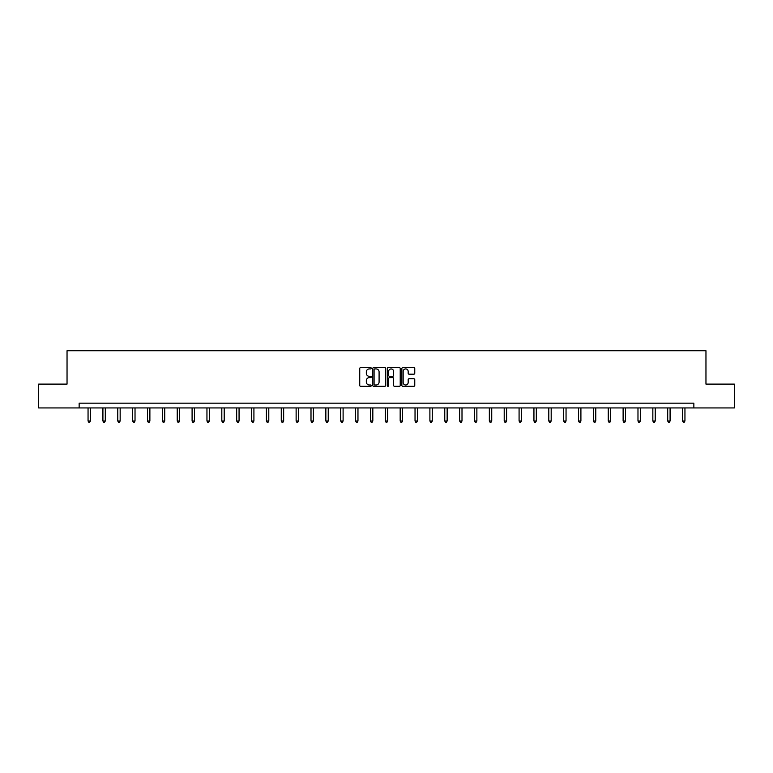 <?xml version="1.0" encoding="UTF-8"?>
<svg xmlns="http://www.w3.org/2000/svg" width="773" height="773" viewBox="0 0 773 773"><rect width="100%" height="100%" fill="white"/><g stroke="black" fill="none" stroke-linecap="round" stroke-linejoin="round"><path stroke-width="1.16" d="M371.253 368.267A0.657 0.657 0 0 0 370.605 367.61L360.662 367.61A0.937 0.937 0 0 0 359.735 368.547L359.735 385.379A0.937 0.937 0 0 0 360.662 386.316L370.605 386.316A0.657 0.657 0 0 0 371.253 385.659A0.657 0.657 0 0 0 370.605 385.002L369.32 385.002A2.995 2.995 0 0 1 366.325 382.017L366.325 380.606A2.995 2.995 0 0 1 369.32 377.62L370.605 377.62A0.657 0.657 0 0 0 371.253 376.963A0.657 0.657 0 0 0 370.605 376.306L369.32 376.306A2.995 2.995 0 0 1 366.325 373.32L366.325 371.91A2.995 2.995 0 0 1 369.32 368.924L370.605 368.924A0.657 0.657 0 0 0 371.253 368.267M413.835 374.2A0.937 0.937 0 0 0 414.763 373.272L414.763 368.547A0.937 0.937 0 0 0 413.835 367.61L402.791 367.61A0.937 0.937 0 0 0 401.863 368.547L401.863 385.379A0.937 0.937 0 0 0 402.791 386.316L413.835 386.316A0.937 0.937 0 0 0 414.763 385.379L414.763 379.678A0.937 0.937 0 0 0 413.835 378.741L409.11 378.741A0.937 0.937 0 0 0 408.173 379.678L408.173 382.5A2.503 2.503 0 0 1 405.67 385.002A2.503 2.503 0 0 1 403.168 382.5L403.168 371.426A2.503 2.503 0 0 1 405.67 368.924A2.503 2.503 0 0 1 408.173 371.426L408.173 373.272A0.937 0.937 0 0 0 409.11 374.2L413.835 374.2M79.146 407.931L38.65 407.931L38.65 384.113L67.038 384.113L67.038 350.758L705.962 350.758L705.962 384.113L734.35 384.113L734.35 407.931L693.854 407.931L693.854 403.168L79.146 403.168L79.146 407.931L693.854 407.931M385.679 368.547A0.937 0.937 0 0 0 384.751 367.61L373.707 367.61A0.937 0.937 0 0 0 372.779 368.547L372.779 385.379A0.937 0.937 0 0 0 373.707 386.316L384.751 386.316A0.937 0.937 0 0 0 385.679 385.379L385.679 368.547M388.249 367.61L399.293 367.61A0.937 0.937 0 0 1 400.221 368.547L400.221 385.379A0.937 0.937 0 0 1 399.293 386.316L394.568 386.316A0.937 0.937 0 0 1 393.631 385.379L393.631 378.557A0.937 0.937 0 0 0 392.694 377.62L389.563 377.62A0.937 0.937 0 0 0 388.626 378.557L388.626 385.659A0.657 0.657 0 0 1 387.969 386.316A0.657 0.657 0 0 1 387.321 385.659L387.321 368.547A0.937 0.937 0 0 1 388.249 367.61M374.741 368.924A0.657 0.657 0 0 0 374.084 369.571L374.084 384.355A0.657 0.657 0 0 0 374.741 385.002L376.093 385.002A2.995 2.995 0 0 0 379.089 382.017L379.089 371.91A2.995 2.995 0 0 0 376.093 368.924L374.741 368.924M393.631 371.465A2.503 2.503 0 0 0 391.128 368.963A2.503 2.503 0 0 0 388.626 371.465L388.626 375.369A0.937 0.937 0 0 0 389.563 376.306L392.694 376.306A0.937 0.937 0 0 0 393.631 375.369L393.631 371.465M88.054 407.931L88.054 420.995L90.431 420.995L90.431 407.931M90.431 420.995L89.716 422.242L88.769 422.242L88.054 420.995M102.915 407.931L102.915 420.995L105.292 420.995L105.292 407.931M105.292 420.995L104.577 422.242L103.63 422.242L102.915 420.995M117.776 407.931L117.776 420.995L120.153 420.995L120.153 407.931M120.153 420.995L119.448 422.242L118.491 422.242L117.776 420.995M132.637 407.931L132.637 420.995L135.024 420.995L135.024 407.931M135.024 420.995L134.309 422.242L133.352 422.242L132.637 420.995M147.498 407.931L147.498 420.995L149.885 420.995L149.885 407.931M149.885 420.995L149.17 422.242L148.213 422.242L147.498 420.995M162.369 407.931L162.369 420.995L164.746 420.995L164.746 407.931M164.746 420.995L164.031 422.242L163.084 422.242L162.369 420.995M177.23 407.931L177.23 420.995L179.607 420.995L179.607 407.931M179.607 420.995L178.892 422.242L177.945 422.242L177.23 420.995M192.091 407.931L192.091 420.995L194.477 420.995L194.477 407.931M194.477 420.995L193.762 422.242L192.806 422.242L192.091 420.995M206.951 407.931L206.951 420.995L209.338 420.995L209.338 407.931M209.338 420.995L208.623 422.242L207.666 422.242L206.951 420.995M221.812 407.931L221.812 420.995L224.199 420.995L224.199 407.931M224.199 420.995L223.484 422.242L222.527 422.242L221.812 420.995M236.683 407.931L236.683 420.995L239.06 420.995L239.06 407.931M239.06 420.995L238.345 422.242L237.398 422.242L236.683 420.995M251.544 407.931L251.544 420.995L253.921 420.995L253.921 407.931M253.921 420.995L253.206 422.242L252.259 422.242L251.544 420.995M266.405 407.931L266.405 420.995L268.791 420.995L268.791 407.931M268.791 420.995L268.076 422.242L267.12 422.242L266.405 420.995M281.266 407.931L281.266 420.995L283.652 420.995L283.652 407.931M283.652 420.995L282.937 422.242L281.981 422.242L281.266 420.995M296.127 407.931L296.127 420.995L298.513 420.995L298.513 407.931M298.513 420.995L297.798 422.242L296.842 422.242L296.127 420.995M310.997 407.931L310.997 420.995L313.374 420.995L313.374 407.931M313.374 420.995L312.659 422.242L311.712 422.242L310.997 420.995M325.858 407.931L325.858 420.995L328.235 420.995L328.235 407.931M328.235 420.995L327.52 422.242L326.573 422.242L325.858 420.995M340.719 407.931L340.719 420.995L343.106 420.995L343.106 407.931M343.106 420.995L342.391 422.242L341.434 422.242L340.719 420.995M355.58 407.931L355.58 420.995L357.967 420.995L357.967 407.931M357.967 420.995L357.252 422.242L356.295 422.242L355.58 420.995M370.451 407.931L370.451 420.995L372.828 420.995L372.828 407.931M372.828 420.995L372.113 422.242L371.156 422.242L370.451 420.995M385.312 407.931L385.312 420.995L387.688 420.995L387.688 407.931M387.688 420.995L386.973 422.242L386.027 422.242L385.312 420.995M400.172 407.931L400.172 420.995L402.549 420.995L402.549 407.931M402.549 420.995L401.844 422.242L400.887 422.242L400.172 420.995M415.033 407.931L415.033 420.995L417.42 420.995L417.42 407.931M417.42 420.995L416.705 422.242L415.748 422.242L415.033 420.995M429.894 407.931L429.894 420.995L432.281 420.995L432.281 407.931M432.281 420.995L431.566 422.242L430.609 422.242L429.894 420.995M444.765 407.931L444.765 420.995L447.142 420.995L447.142 407.931M447.142 420.995L446.427 422.242L445.48 422.242L444.765 420.995M459.626 407.931L459.626 420.995L462.003 420.995L462.003 407.931M462.003 420.995L461.288 422.242L460.341 422.242L459.626 420.995M474.487 407.931L474.487 420.995L476.873 420.995L476.873 407.931M476.873 420.995L476.158 422.242L475.202 422.242L474.487 420.995M489.348 407.931L489.348 420.995L491.734 420.995L491.734 407.931M491.734 420.995L491.019 422.242L490.063 422.242L489.348 420.995M504.209 407.931L504.209 420.995L506.595 420.995L506.595 407.931M506.595 420.995L505.88 422.242L504.924 422.242L504.209 420.995M519.079 407.931L519.079 420.995L521.456 420.995L521.456 407.931M521.456 420.995L520.741 422.242L519.794 422.242L519.079 420.995M533.94 407.931L533.94 420.995L536.317 420.995L536.317 407.931M536.317 420.995L535.602 422.242L534.655 422.242L533.94 420.995M548.801 407.931L548.801 420.995L551.188 420.995L551.188 407.931M551.188 420.995L550.473 422.242L549.516 422.242L548.801 420.995M563.662 407.931L563.662 420.995L566.049 420.995L566.049 407.931M566.049 420.995L565.334 422.242L564.377 422.242L563.662 420.995M578.523 407.931L578.523 420.995L580.91 420.995L580.91 407.931M580.91 420.995L580.194 422.242L579.238 422.242L578.523 420.995M593.393 407.931L593.393 420.995L595.77 420.995L595.77 407.931M595.77 420.995L595.055 422.242L594.108 422.242L593.393 420.995M608.254 407.931L608.254 420.995L610.631 420.995L610.631 407.931M610.631 420.995L609.916 422.242L608.969 422.242L608.254 420.995M623.115 407.931L623.115 420.995L625.502 420.995L625.502 407.931M625.502 420.995L624.787 422.242L623.83 422.242L623.115 420.995M637.976 407.931L637.976 420.995L640.363 420.995L640.363 407.931M640.363 420.995L639.648 422.242L638.691 422.242L637.976 420.995M652.847 407.931L652.847 420.995L655.224 420.995L655.224 407.931M655.224 420.995L654.509 422.242L653.552 422.242L652.847 420.995M667.708 407.931L667.708 420.995L670.085 420.995L670.085 407.931M670.085 420.995L669.37 422.242L668.423 422.242L667.708 420.995M682.569 407.931L682.569 420.995L684.946 420.995L684.946 407.931M684.946 420.995L684.231 422.242L683.284 422.242L682.569 420.995"/></g></svg>
